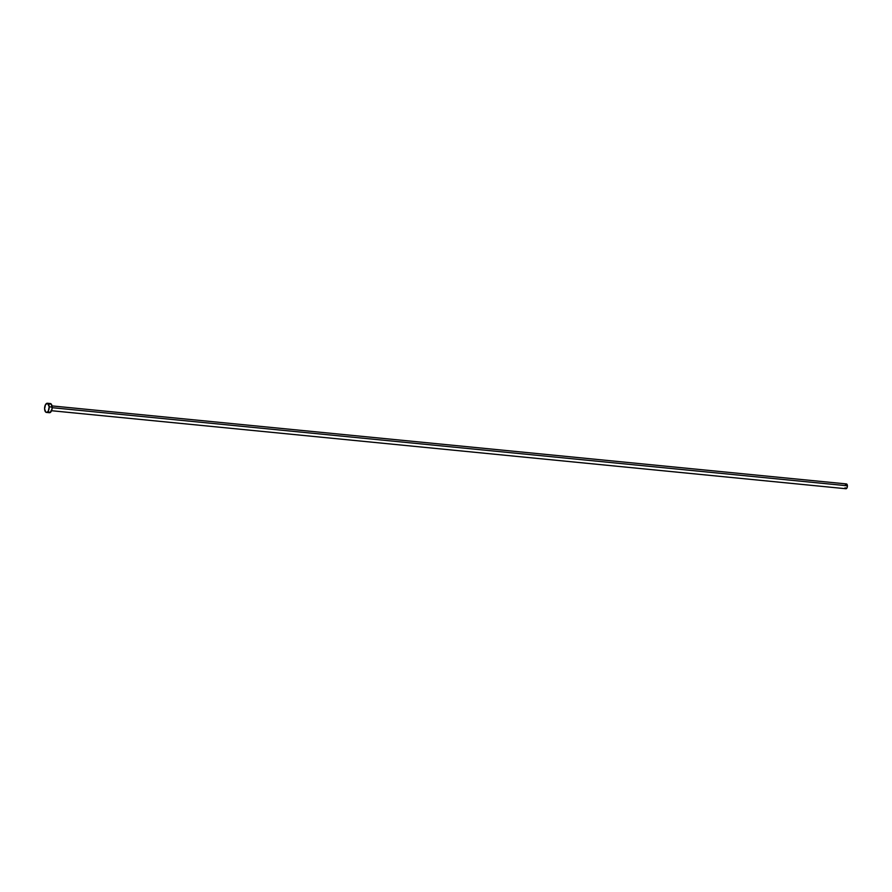 <?xml version="1.0" encoding="UTF-8"?>
<svg xmlns="http://www.w3.org/2000/svg" width="892" height="892" viewBox="0 0 892 892"><rect width="100%" height="100%" fill="white"/><g stroke="black" fill="none" stroke-linecap="round" stroke-linejoin="round"><path stroke-width="1.34" d="M51.569 410.721L845.962 488.738A2.42 1.193 -84.4 0 0 847.4 485.794L52.193 407.689L847.4 485.794A2.42 1.193 -84.4 0 0 846.43 483.932L52.048 405.916M49.194 406.797A4.605 2.275 95.6 0 1 46.451 412.416A4.605 2.275 95.6 0 1 44.6 408.882A4.605 2.275 95.6 0 1 47.343 403.262A4.605 2.275 95.6 0 1 49.194 406.797L52.182 407.087L49.194 406.797L48.335 410.978L47.086 412.305L45.782 412.126L44.6 408.882L45.47 404.7L47.611 403.318L49.194 406.797M46.451 412.416L49.439 412.706A4.605 2.275 -84.4 0 0 52.182 407.087A4.605 2.275 -84.4 0 0 50.331 403.552L47.343 403.262M49.25 403.953L51.379 404.243L52.082 408.882L50.075 412.595L48.079 411.48M845.137 485.493L845.638 484.378M845.861 484.144L847.144 484.579L847.255 487.188L846.051 488.749L845.114 487.746"/></g></svg>
